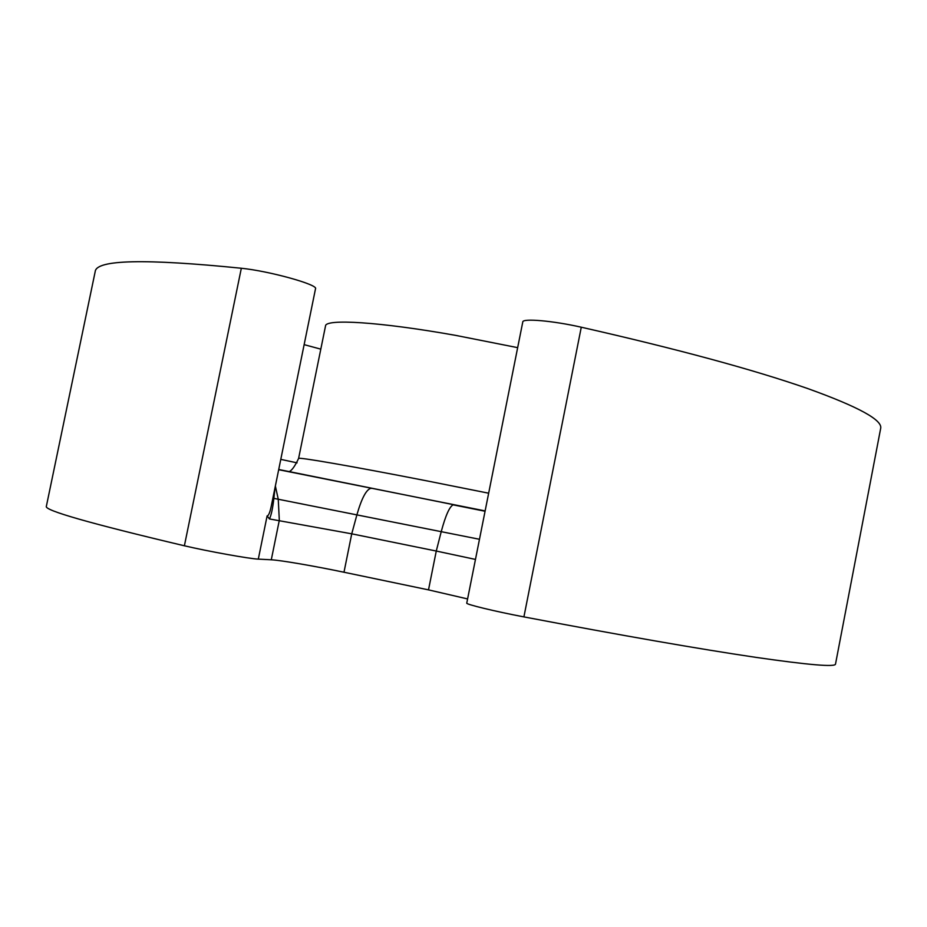 <?xml version="1.0" encoding="UTF-8"?>
<svg xmlns="http://www.w3.org/2000/svg" width="927" height="927" viewBox="0 0 927 927"><rect width="100%" height="100%" fill="white"/><g stroke="black" fill="none" stroke-linecap="round" stroke-linejoin="round"><path stroke-width="1.39" d="M184.392 545.783L241.333 268.251C145.018 258.54 96.315 259.641 95.203 271.541L46.35 506.351C44.125 510.325 90.139 523.465 184.392 545.783C207.66 551.275 250.012 558.888 258.309 559.12L271.287 559.792C280.441 560.198 314.52 566.073 343.987 572.237L428.506 589.873L436.269 551.044L475.47 559.421M467.59 598.935L428.506 589.873M581.275 327.208C552.909 320.742 522.48 318.123 522.782 321.947L466.756 603.129C465.47 604.242 495.169 611.449 523.906 616.895C621.635 635.458 698.97 648.946 755.922 657.37C808.97 665.018 835.505 667.231 835.517 664.045L880.65 428.494C882.828 420.151 858.564 406.849 807.846 388.598C753.269 369.595 677.741 349.131 581.275 327.208L523.906 616.895M258.309 559.12L267.115 515.899L269.456 518.946L351.739 533.825L436.269 551.044L441.275 531.484C445.655 515.169 449.711 506.235 453.43 504.67L278.726 469.491M241.333 268.251C269.56 271.09 318.482 284.751 315.516 288.749L271.507 504.96C270.07 512.225 268.598 515.875 267.115 515.899M304.137 344.647L320.812 349.143M488.656 493.199L426.374 480.777C350.406 465.91 297.208 456.768 298.598 458.471L325.516 325.98C325.284 318.621 379.537 321.796 455.528 335.354L517.66 347.648M269.456 518.946C271.263 515.203 272.735 508.344 273.859 498.367L273.198 496.663M479.479 539.282L273.859 498.367L275.052 487.544M343.987 572.237L351.739 533.825L356.988 514.52C361.623 498.436 366.223 489.711 370.754 488.332L371.611 488.378M271.287 559.792L279.317 520.267L278.239 499.143L275.365 486.015M280.788 459.375L297.08 462.851M452.979 504.821L485.064 511.252M485.134 510.916L278.691 469.711M298.598 458.471C294.635 466.814 291.31 471.24 288.61 471.739"/></g></svg>
